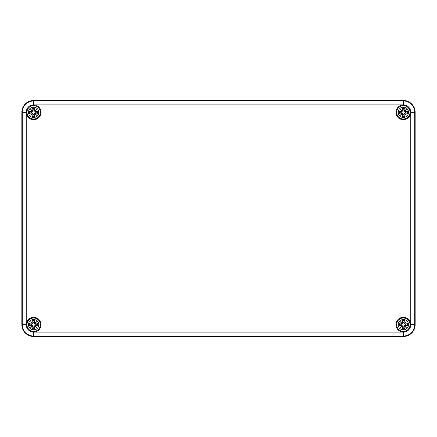 <?xml version="1.0" encoding="UTF-8"?>
<svg xmlns="http://www.w3.org/2000/svg" width="437" height="437" viewBox="0 0 437 437"><rect width="100%" height="100%" fill="white"/><g stroke="black" fill="none" stroke-linecap="round" stroke-linejoin="round"><path stroke-width="0.66" d="M21.85 324.691L21.85 112.309A11.799 11.799 0 0 1 33.649 100.51L403.351 100.51A11.799 11.799 0 0 1 415.15 112.309L415.15 324.691A11.799 11.799 0 0 1 403.351 336.49L33.649 336.49A11.799 11.799 0 0 1 21.85 324.691A11.799 11.799 0 0 0 33.649 336.49L403.351 336.49A11.799 11.799 0 0 0 415.15 324.691L415.15 112.309A11.799 11.799 0 0 0 403.351 100.51L33.649 100.51A11.799 11.799 0 0 0 21.85 112.309L21.85 324.691L22.298 324.691A11.351 11.351 0 0 0 33.649 336.042L33.649 332.109A7.418 7.418 0 0 1 26.231 324.691L22.298 324.691L22.298 112.309L26.231 112.309A7.418 7.418 0 0 1 33.649 104.891L33.649 100.958A11.351 11.351 0 0 0 22.298 112.309L21.85 112.309M41.023 324.691A7.374 7.374 0 0 1 29.962 331.077A7.374 7.374 0 0 1 29.962 318.305A7.374 7.374 0 0 1 41.023 324.691M410.725 324.691A7.374 7.374 0 0 1 399.664 331.077A7.374 7.374 0 0 1 399.664 318.305A7.374 7.374 0 0 1 410.725 324.691M410.725 112.309A7.374 7.374 0 0 1 399.664 118.695A7.374 7.374 0 0 1 399.664 105.923A7.374 7.374 0 0 1 410.725 112.309M41.023 112.309A7.374 7.374 0 0 1 29.962 118.695A7.374 7.374 0 0 1 29.962 105.923A7.374 7.374 0 0 1 41.023 112.309M33.649 319.529A5.162 5.162 0 0 1 38.117 327.269A5.162 5.162 0 0 1 29.181 327.269A5.162 5.162 0 0 1 33.649 319.529M33.649 318.005A6.686 6.686 0 0 0 27.859 328.034A6.686 6.686 0 0 0 39.439 328.034A6.686 6.686 0 0 0 33.649 318.005A6.686 6.686 0 0 0 27.859 328.034A6.686 6.686 0 0 0 39.439 328.034A6.686 6.686 0 0 0 33.649 318.005M34.359 322.55A12.76 1.114 -80.2 0 0 34.687 320.354L33.949 322.331A2.376 2.376 0 0 0 33.349 322.331L32.595 323.637L31.448 324.429L29.312 323.653A4.457 4.457 0 0 0 29.312 325.729A12.76 1.114 -9.8 0 0 31.508 325.401L32.103 325.833A12.662 2.196 130 0 0 30.759 327.581A12.662 2.196 -40 0 0 32.507 326.237L32.939 326.832A12.76 1.114 99.8 0 0 32.611 329.028L33.349 327.051A2.376 2.376 0 0 0 33.949 327.051L34.703 325.745L35.85 324.953L37.986 325.729A4.457 4.457 0 0 0 37.986 323.653A12.76 1.114 170.2 0 0 35.79 323.981L35.195 323.549A12.662 2.196 -50 0 0 36.539 321.801A12.662 2.196 140 0 0 34.791 323.145L34.255 322.55L34.791 323.145M33.949 327.051L34.687 329.028A12.76 1.114 -99.8 0 0 34.359 326.832L34.791 326.237A12.662 2.196 40 0 0 36.539 327.581A12.662 2.196 -130 0 0 35.195 325.833L35.79 325.401A12.76 1.114 9.8 0 0 37.986 325.729M33.349 322.331L32.611 320.354A12.76 1.114 80.2 0 0 32.939 322.55L32.507 323.145A12.662 2.196 -140 0 0 30.759 321.801A12.662 2.196 50 0 0 32.103 323.549L31.508 323.981A12.76 1.114 -170.2 0 0 29.312 323.653M32.939 322.55L33.043 322.55A12.662 1.103 -99.8 0 1 32.753 320.605M32.507 323.145L33.387 322.49M30.759 321.801L32.595 323.637M31.508 323.981L32.103 323.549M31.508 325.401L31.508 325.297A12.662 1.103 170.2 0 1 29.563 325.587L29.312 325.729M32.103 325.833L31.448 324.953L32.595 325.745L33.349 327.051M30.759 327.581L32.595 325.745M32.939 326.832L32.507 326.237M29.563 325.587L31.448 324.953M34.359 326.832L34.255 326.832A12.662 1.103 80.2 0 1 34.545 328.777M34.791 326.237L33.911 326.892M36.539 327.581L34.703 325.745M35.79 325.401L35.195 325.833M35.79 323.981L35.79 324.085A12.662 1.103 -9.8 0 1 37.735 323.795L37.986 323.653M35.195 323.549L35.85 324.429L34.703 323.637L33.949 322.331M34.813 323.254A12.564 2.18 -40 0 1 36.025 322.315L36.539 321.801M37.735 323.795L35.85 324.429M35.08 323.522L34.703 323.637M35.086 323.527A12.564 2.18 130 0 0 36.025 322.315L34.818 323.26M31.289 324.991A2.376 2.376 0 0 1 31.289 324.391M36.009 324.391A2.376 2.376 0 0 1 36.009 324.991M403.351 319.529A5.162 5.162 0 0 1 407.819 327.269A5.162 5.162 0 0 1 398.883 327.269A5.162 5.162 0 0 1 403.351 319.529M403.351 318.005A6.686 6.686 0 0 0 397.561 328.034A6.686 6.686 0 0 0 409.141 328.034A6.686 6.686 0 0 0 403.351 318.005A6.686 6.686 0 0 0 397.561 328.034A6.686 6.686 0 0 0 409.141 328.034A6.686 6.686 0 0 0 403.351 318.005M404.061 322.55A12.76 1.114 -80.2 0 0 404.389 320.354L403.651 322.331A2.376 2.376 0 0 0 403.051 322.331L402.297 323.637L401.15 324.429L399.014 323.653A4.457 4.457 0 0 0 399.014 325.729A12.76 1.114 -9.8 0 0 401.21 325.401L401.805 325.833A12.662 2.196 130 0 0 400.461 327.581A12.662 2.196 -40 0 0 402.209 326.237L402.641 326.832A12.76 1.114 99.8 0 0 402.313 329.028L403.051 327.051A2.376 2.376 0 0 0 403.651 327.051L404.405 325.745L405.552 324.953L407.688 325.729A4.457 4.457 0 0 0 407.688 323.653A12.76 1.114 170.2 0 0 405.492 323.981L404.897 323.549A12.662 2.196 -50 0 0 406.241 321.801A12.662 2.196 140 0 0 404.493 323.145L403.957 322.55L404.493 323.145M403.651 327.051L404.389 329.028A12.76 1.114 -99.8 0 0 404.061 326.832L404.493 326.237A12.662 2.196 40 0 0 406.241 327.581A12.662 2.196 -130 0 0 404.897 325.833L405.492 325.401A12.76 1.114 9.8 0 0 407.688 325.729M403.051 322.331L402.313 320.354A12.76 1.114 80.2 0 0 402.641 322.55L402.209 323.145A12.662 2.196 -140 0 0 400.461 321.801A12.662 2.196 50 0 0 401.805 323.549L401.21 323.981A12.76 1.114 -170.2 0 0 399.014 323.653M402.641 322.55L402.745 322.55A12.662 1.103 -99.8 0 1 402.455 320.605M402.209 323.145L403.089 322.49M400.461 321.801L402.297 323.637M401.21 323.981L401.805 323.549M401.21 325.401L401.21 325.297A12.662 1.103 170.2 0 1 399.265 325.587L399.014 325.729M401.805 325.833L401.15 324.953L402.297 325.745L403.051 327.051M400.461 327.581L402.297 325.745M402.641 326.832L402.209 326.237M399.265 325.587L401.15 324.953M404.061 326.832L403.957 326.832A12.662 1.103 80.2 0 1 404.247 328.777M404.493 326.237L403.613 326.892M406.241 327.581L404.405 325.745M405.492 325.401L404.897 325.833M405.492 323.981L405.492 324.085A12.662 1.103 -9.8 0 1 407.437 323.795L407.688 323.653M404.897 323.549L405.552 324.429L404.405 323.637L403.651 322.331M404.515 323.254A12.564 2.18 -40 0 1 405.727 322.315L406.241 321.801M407.437 323.795L405.552 324.429M404.782 323.522L404.405 323.637M404.788 323.527A12.564 2.18 130 0 0 405.727 322.315L404.52 323.26M400.991 324.991A2.376 2.376 0 0 1 400.991 324.391M405.711 324.391A2.376 2.376 0 0 1 405.711 324.991M33.649 107.147A5.162 5.162 0 0 1 38.117 114.887A5.162 5.162 0 0 1 29.181 114.887A5.162 5.162 0 0 1 33.649 107.147M33.649 105.623A6.686 6.686 0 0 0 27.859 115.652A6.686 6.686 0 0 0 39.439 115.652A6.686 6.686 0 0 0 33.649 105.623A6.686 6.686 0 0 0 27.859 115.652A6.686 6.686 0 0 0 39.439 115.652A6.686 6.686 0 0 0 33.649 105.623M34.359 110.168A12.76 1.114 -80.2 0 0 34.687 107.972L33.949 109.949A2.376 2.376 0 0 0 33.349 109.949L32.595 111.255L31.448 112.047L29.312 111.271A4.457 4.457 0 0 0 29.312 113.347A12.76 1.114 -9.8 0 0 31.508 113.019L32.103 113.451A12.662 2.196 130 0 0 30.759 115.199A12.662 2.196 -40 0 0 32.507 113.855L32.939 114.45A12.76 1.114 99.8 0 0 32.611 116.646L33.349 114.669A2.376 2.376 0 0 0 33.949 114.669L34.703 113.363L35.85 112.571L37.986 113.347A4.457 4.457 0 0 0 37.986 111.271A12.76 1.114 170.2 0 0 35.79 111.599L35.195 111.167A12.662 2.196 -50 0 0 36.539 109.419A12.662 2.196 140 0 0 34.791 110.763L34.255 110.168L34.791 110.763M33.949 114.669L34.687 116.646A12.76 1.114 -99.8 0 0 34.359 114.45L34.791 113.855A12.662 2.196 40 0 0 36.539 115.199A12.662 2.196 -130 0 0 35.195 113.451L35.79 113.019A12.76 1.114 9.8 0 0 37.986 113.347M33.349 109.949L32.611 107.972A12.76 1.114 80.2 0 0 32.939 110.168L32.507 110.763A12.662 2.196 -140 0 0 30.759 109.419A12.662 2.196 50 0 0 32.103 111.167L31.508 111.599A12.76 1.114 -170.2 0 0 29.312 111.271M32.939 110.168L33.043 110.168A12.662 1.103 -99.8 0 1 32.753 108.223M32.507 110.763L33.387 110.108M30.759 109.419L32.595 111.255M31.508 111.599L32.103 111.167M31.508 113.019L31.508 112.915A12.662 1.103 170.2 0 1 29.563 113.205L29.312 113.347M32.103 113.451L31.448 112.571L32.595 113.363L33.349 114.669M30.759 115.199L32.595 113.363M32.939 114.45L32.507 113.855M29.563 113.205L31.448 112.571M34.359 114.45L34.255 114.45A12.662 1.103 80.2 0 1 34.545 116.395M34.791 113.855L33.911 114.51M36.539 115.199L34.703 113.363M35.79 113.019L35.195 113.451M35.79 111.599L35.79 111.703A12.662 1.103 -9.8 0 1 37.735 111.413L37.986 111.271M35.195 111.167L35.85 112.047L34.703 111.255L33.949 109.949M34.813 110.872A12.564 2.18 -40 0 1 36.025 109.933L36.539 109.419M37.735 111.413L35.85 112.047M35.08 111.14L34.703 111.255M35.086 111.145A12.564 2.18 130 0 0 36.025 109.933L34.818 110.878M31.289 112.609A2.376 2.376 0 0 1 31.289 112.009M36.009 112.009A2.376 2.376 0 0 1 36.009 112.609M403.351 107.147A5.162 5.162 0 0 1 407.819 114.887A5.162 5.162 0 0 1 398.883 114.887A5.162 5.162 0 0 1 403.351 107.147M403.351 105.623A6.686 6.686 0 0 0 397.561 115.652A6.686 6.686 0 0 0 409.141 115.652A6.686 6.686 0 0 0 403.351 105.623A6.686 6.686 0 0 0 397.561 115.652A6.686 6.686 0 0 0 409.141 115.652A6.686 6.686 0 0 0 403.351 105.623M404.061 110.168A12.76 1.114 -80.2 0 0 404.389 107.972L403.651 109.949A2.376 2.376 0 0 0 403.051 109.949L402.297 111.255L401.15 112.047L399.014 111.271A4.457 4.457 0 0 0 399.014 113.347A12.76 1.114 -9.8 0 0 401.21 113.019L401.805 113.451A12.662 2.196 130 0 0 400.461 115.199A12.662 2.196 -40 0 0 402.209 113.855L402.641 114.45A12.76 1.114 99.8 0 0 402.313 116.646L403.051 114.669A2.376 2.376 0 0 0 403.651 114.669L404.405 113.363L405.552 112.571L407.688 113.347A4.457 4.457 0 0 0 407.688 111.271A12.76 1.114 170.2 0 0 405.492 111.599L404.897 111.167A12.662 2.196 -50 0 0 406.241 109.419A12.662 2.196 140 0 0 404.493 110.763L403.957 110.168L404.493 110.763M403.651 114.669L404.389 116.646A12.76 1.114 -99.8 0 0 404.061 114.45L404.493 113.855A12.662 2.196 40 0 0 406.241 115.199A12.662 2.196 -130 0 0 404.897 113.451L405.492 113.019A12.76 1.114 9.8 0 0 407.688 113.347M403.051 109.949L402.313 107.972A12.76 1.114 80.2 0 0 402.641 110.168L402.209 110.763A12.662 2.196 -140 0 0 400.461 109.419A12.662 2.196 50 0 0 401.805 111.167L401.21 111.599A12.76 1.114 -170.2 0 0 399.014 111.271M402.641 110.168L402.745 110.168A12.662 1.103 -99.8 0 1 402.455 108.223M402.209 110.763L403.089 110.108M400.461 109.419L402.297 111.255M401.21 111.599L401.805 111.167M401.21 113.019L401.21 112.915A12.662 1.103 170.2 0 1 399.265 113.205L399.014 113.347M401.805 113.451L401.15 112.571L402.297 113.363L403.051 114.669M400.461 115.199L402.297 113.363M402.641 114.45L402.209 113.855M399.265 113.205L401.15 112.571M404.061 114.45L403.957 114.45A12.662 1.103 80.2 0 1 404.247 116.395M404.493 113.855L403.613 114.51M406.241 115.199L404.405 113.363M405.492 113.019L404.897 113.451M405.492 111.599L405.492 111.703A12.662 1.103 -9.8 0 1 407.437 111.413L407.688 111.271M404.897 111.167L405.552 112.047L404.405 111.255L403.651 109.949M404.515 110.872A12.564 2.18 -40 0 1 405.727 109.933L406.241 109.419M407.437 111.413L405.552 112.047M404.782 111.14L404.405 111.255M404.788 111.145A12.564 2.18 130 0 0 405.727 109.933L404.52 110.878M400.991 112.609A2.376 2.376 0 0 1 400.991 112.009M405.711 112.009A2.376 2.376 0 0 1 405.711 112.609M26.231 324.691L26.231 112.309M33.649 104.891L403.351 104.891L403.351 100.958L33.649 100.958L33.649 100.51M403.351 104.891A7.418 7.418 0 0 1 410.769 112.309L414.702 112.309A11.351 11.351 0 0 0 403.351 100.958L403.351 100.51M410.769 112.309L410.769 324.691L414.702 324.691L414.702 112.309L415.15 112.309M410.769 324.691A7.418 7.418 0 0 1 403.351 332.109L403.351 336.042A11.351 11.351 0 0 0 414.702 324.691L415.15 324.691M33.649 336.49L33.649 336.042L403.351 336.042L403.351 336.49M403.351 332.109L33.649 332.109M32.611 320.354A4.457 4.457 0 0 1 34.687 320.354M34.687 329.028A4.457 4.457 0 0 1 32.611 329.028M32.212 323.527A12.564 2.18 -130 0 1 31.273 322.315A12.564 2.18 40 0 1 32.485 323.254M29.563 323.795A12.662 1.103 9.8 0 1 31.508 324.085L31.448 324.429M32.485 326.128A12.564 2.18 140 0 1 31.273 327.067A12.564 2.18 -50 0 1 32.212 325.855M32.753 328.777A12.662 1.103 -80.2 0 1 33.043 326.832L33.387 326.892M35.086 325.855A12.564 2.18 50 0 1 36.025 327.067A12.564 2.18 -140 0 1 34.813 326.128M37.735 325.587A12.662 1.103 -170.2 0 1 35.79 325.297L35.85 324.953M34.545 320.605A12.662 1.103 99.8 0 1 34.255 322.55L33.911 322.49M32.808 320.829A3.955 3.955 0 0 1 34.49 320.829M29.787 325.532A3.955 3.955 0 0 1 29.787 323.85M34.49 328.553A3.955 3.955 0 0 1 32.808 328.553M37.511 323.85A3.955 3.955 0 0 1 37.511 325.532M402.313 320.354A4.457 4.457 0 0 1 404.389 320.354M404.389 329.028A4.457 4.457 0 0 1 402.313 329.028M401.914 323.527A12.564 2.18 -130 0 1 400.975 322.315A12.564 2.18 40 0 1 402.187 323.254M399.265 323.795A12.662 1.103 9.8 0 1 401.21 324.085L401.15 324.429M402.187 326.128A12.564 2.18 140 0 1 400.975 327.067A12.564 2.18 -50 0 1 401.914 325.855M402.455 328.777A12.662 1.103 -80.2 0 1 402.745 326.832L403.089 326.892M404.788 325.855A12.564 2.18 50 0 1 405.727 327.067A12.564 2.18 -140 0 1 404.515 326.128M407.437 325.587A12.662 1.103 -170.2 0 1 405.492 325.297L405.552 324.953M404.247 320.605A12.662 1.103 99.8 0 1 403.957 322.55L403.613 322.49M402.51 320.829A3.955 3.955 0 0 1 404.192 320.829M399.489 325.532A3.955 3.955 0 0 1 399.489 323.85M404.192 328.553A3.955 3.955 0 0 1 402.51 328.553M407.213 323.85A3.955 3.955 0 0 1 407.213 325.532M32.611 107.972A4.457 4.457 0 0 1 34.687 107.972M34.687 116.646A4.457 4.457 0 0 1 32.611 116.646M32.212 111.145A12.564 2.18 -130 0 1 31.273 109.933A12.564 2.18 40 0 1 32.485 110.872M29.563 111.413A12.662 1.103 9.8 0 1 31.508 111.703L31.448 112.047M32.485 113.746A12.564 2.18 140 0 1 31.273 114.685A12.564 2.18 -50 0 1 32.212 113.473M32.753 116.395A12.662 1.103 -80.2 0 1 33.043 114.45L33.387 114.51M35.086 113.473A12.564 2.18 50 0 1 36.025 114.685A12.564 2.18 -140 0 1 34.813 113.746M37.735 113.205A12.662 1.103 -170.2 0 1 35.79 112.915L35.85 112.571M34.545 108.223A12.662 1.103 99.8 0 1 34.255 110.168L33.911 110.108M32.808 108.447A3.955 3.955 0 0 1 34.49 108.447M29.787 113.15A3.955 3.955 0 0 1 29.787 111.468M34.49 116.171A3.955 3.955 0 0 1 32.808 116.171M37.511 111.468A3.955 3.955 0 0 1 37.511 113.15M402.313 107.972A4.457 4.457 0 0 1 404.389 107.972M404.389 116.646A4.457 4.457 0 0 1 402.313 116.646M401.914 111.145A12.564 2.18 -130 0 1 400.975 109.933A12.564 2.18 40 0 1 402.187 110.872M399.265 111.413A12.662 1.103 9.8 0 1 401.21 111.703L401.15 112.047M402.187 113.746A12.564 2.18 140 0 1 400.975 114.685A12.564 2.18 -50 0 1 401.914 113.473M402.455 116.395A12.662 1.103 -80.2 0 1 402.745 114.45L403.089 114.51M404.788 113.473A12.564 2.18 50 0 1 405.727 114.685A12.564 2.18 -140 0 1 404.515 113.746M407.437 113.205A12.662 1.103 -170.2 0 1 405.492 112.915L405.552 112.571M404.247 108.223A12.662 1.103 99.8 0 1 403.957 110.168L403.613 110.108M402.51 108.447A3.955 3.955 0 0 1 404.192 108.447M399.489 113.15A3.955 3.955 0 0 1 399.489 111.468M404.192 116.171A3.955 3.955 0 0 1 402.51 116.171M407.213 111.468A3.955 3.955 0 0 1 407.213 113.15"/></g></svg>
